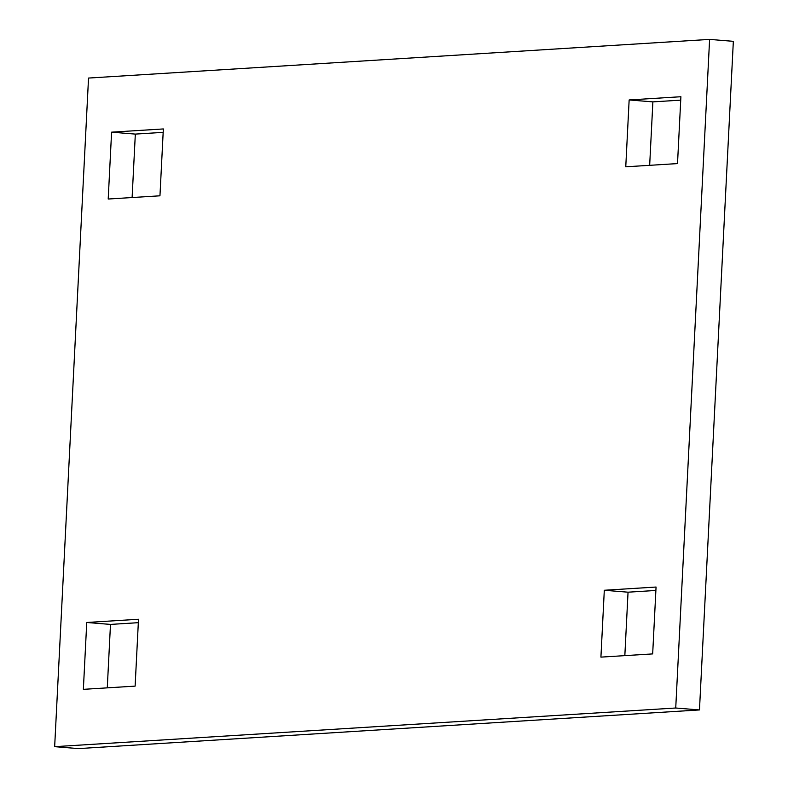 <?xml version="1.0" encoding="UTF-8"?>
<svg xmlns="http://www.w3.org/2000/svg" width="788" height="788" viewBox="0 0 788 788"><rect width="100%" height="100%" fill="white"/><g stroke="black" fill="none" stroke-linecap="round" stroke-linejoin="round"><path stroke-width="1.18" d="M709.604 39.4L675.73 708.008L699.468 709.939L733.342 41.331L709.604 39.4L88.532 78.061L54.658 746.669L675.73 708.008M86.749 622.481L138.501 619.26L135.122 686.121L83.361 689.342L86.749 622.481L110.487 624.411L138.333 622.678M159.954 195.808L163.343 128.946L111.591 132.167L108.202 199.029L159.954 195.808M600.919 657.123L604.307 590.261L656.059 587.04L652.671 653.902L600.919 657.123M625.761 166.81L677.513 163.589L680.901 96.727L629.149 99.948L625.761 166.81M699.468 709.939L78.396 748.6L54.658 746.669M107.276 687.855L110.487 624.411M132.108 197.542L135.329 134.098L163.165 132.364M624.835 655.636L628.046 592.192L655.892 590.458M649.667 165.322L652.878 101.879L629.149 99.948M680.724 100.145L652.878 101.879M135.329 134.098L111.591 132.167M628.046 592.192L604.307 590.261"/></g></svg>
